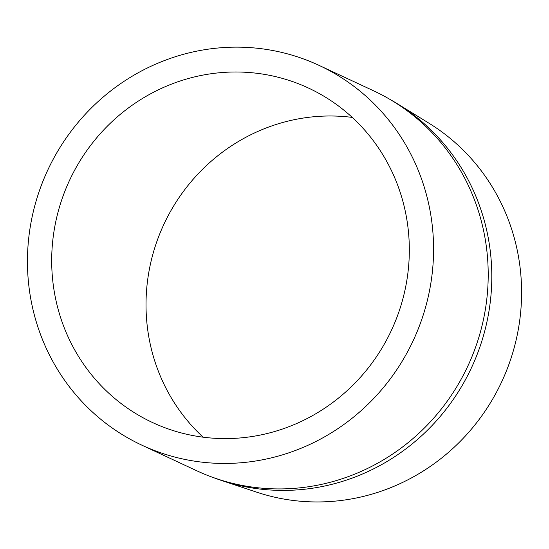 <?xml version="1.0" encoding="UTF-8"?>
<svg xmlns="http://www.w3.org/2000/svg" width="549" height="549" viewBox="0 0 549 549"><rect width="100%" height="100%" fill="white"/><g stroke="black" fill="none" stroke-linecap="round" stroke-linejoin="round"><path stroke-width="0.82" d="M213.437 477.603A209.19 201.284 -65 0 0 221.48 480.471L256.87 492.227A204.859 197.118 -65 0 0 460.433 441.17A204.859 197.118 -65 0 0 512.876 233.105A204.859 197.118 -65 0 0 428.961 123.202L397.208 103.651A209.19 201.284 -65 0 0 389.838 99.335M221.48 480.471A209.19 201.284 -65 0 0 429.345 428.337A209.19 201.284 -65 0 0 482.9 215.874A209.19 201.284 -65 0 0 397.208 103.651M319.072 65.386L373.711 90.866A209.546 201.627 115 0 1 479.291 213.925A209.546 201.627 115 0 1 417.274 434.774A209.546 201.627 115 0 1 196.583 470.685L141.944 445.205A209.546 201.627 -65 0 0 362.642 409.293A209.546 201.627 -65 0 0 424.658 188.444A209.546 201.627 -65 0 0 319.072 65.386A209.546 201.627 -65 0 0 98.381 101.297A209.546 201.627 -65 0 0 36.364 322.146A209.546 201.627 -65 0 0 141.944 445.205M203.109 437.182A184.526 177.553 115 0 1 150.55 263.561A184.526 177.553 115 0 1 272.428 125.694A184.526 177.553 115 0 1 352.238 117.404M282.92 428.886A184.526 177.553 115 0 1 152.519 422.531A184.526 177.553 115 0 1 52.217 246.611A184.526 177.553 115 0 1 178.102 81.705A184.526 177.553 115 0 1 308.497 88.06A184.526 177.553 115 0 1 408.799 263.987A184.526 177.553 115 0 1 282.92 428.886"/></g></svg>
